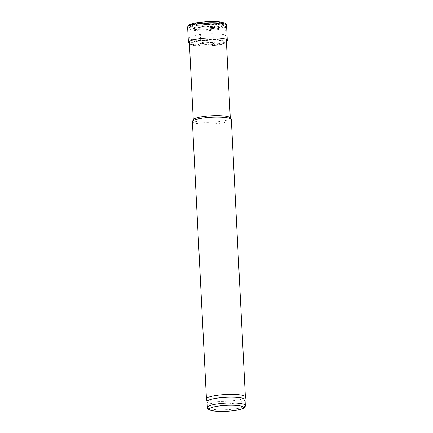 <?xml version="1.0" encoding="UTF-8"?>
<svg xmlns="http://www.w3.org/2000/svg" width="433" height="433" viewBox="0 0 433 433"><rect width="100%" height="100%" fill="white"/><g stroke="black" fill="none" stroke-linecap="round" stroke-linejoin="round"><path stroke-width="0.32" stroke-dasharray="2.17 1.62" d="M230.172 117.738A18.522 3.226 -2.9 0 1 230.286 118.063A18.522 3.226 -2.9 0 1 223.406 120.942A18.522 3.226 -2.9 0 1 203.878 122.312A18.522 3.226 -2.9 0 1 193.286 119.936A18.522 3.226 -2.9 0 1 193.367 119.6M231.341 119.676A19.501 3.399 -2.9 0 1 224.099 122.707A19.501 3.399 -2.9 0 1 203.548 124.147A19.501 3.399 -2.9 0 1 192.393 121.646M219.255 39.046A18.522 3.226 -2.9 0 1 199.732 40.415A18.522 3.226 -2.9 0 1 189.134 38.039A18.522 3.226 -2.9 0 1 189.134 38.023A18.522 3.226 -2.9 0 1 207.472 33.882A18.522 3.226 -2.9 0 1 226.134 36.145A18.522 3.226 -2.9 0 1 226.134 36.166A18.522 3.226 -2.9 0 1 219.255 39.046M245.04 399.67A19.014 3.312 -2.9 0 1 245.035 399.773A19.014 3.312 -2.9 0 1 237.977 402.625A19.014 3.312 -2.9 0 1 218.21 404.038A19.014 3.312 -2.9 0 1 207.077 401.694A19.014 3.312 -2.9 0 1 207.066 401.591M245.381 397.034A19.501 3.399 -2.9 0 1 238.145 399.957A19.501 3.399 -2.9 0 1 217.869 401.407A19.501 3.399 -2.9 0 1 206.454 399.004M196.62 23.176A16.817 2.928 177.1 0 0 196.474 23.209A16.817 2.928 177.1 0 0 190.46 26.272A16.817 2.928 177.1 0 0 201.318 28.01A16.817 2.928 177.1 0 0 213.004 27.42A16.817 2.928 177.1 0 0 222.064 22.927A16.817 2.928 177.1 0 0 198.135 22.917A16.817 2.928 177.1 0 0 196.62 23.176M197.513 41.276A16.735 2.917 177.1 0 0 197.437 41.292A16.735 2.917 177.1 0 0 191.516 44.399A16.735 2.917 177.1 0 0 202.92 46.082A16.735 2.917 177.1 0 0 213.231 45.557A16.735 2.917 177.1 0 0 222.622 40.935A16.735 2.917 177.1 0 0 197.513 41.276M202.319 43.235A9.721 1.694 177.1 0 0 201.902 43.311A9.721 1.694 177.1 0 0 198.449 45.108A9.721 1.694 177.1 0 0 204.966 46.093A9.721 1.694 177.1 0 0 211.201 45.779A9.721 1.694 177.1 0 0 216.614 43.127A9.721 1.694 177.1 0 0 202.319 43.235M202.942 24.876A9.975 1.737 177.1 0 0 200.831 25.211A9.975 1.737 177.1 0 0 202.985 28.042A9.975 1.737 177.1 0 0 211.347 27.62A9.975 1.737 177.1 0 0 216.116 25.076A9.975 1.737 177.1 0 0 202.942 24.876M218.562 29.509A18.186 3.172 -2.9 0 1 199.342 30.851A18.186 3.172 -2.9 0 1 188.988 28.502A18.186 3.172 -2.9 0 1 206.996 24.437A18.186 3.172 -2.9 0 1 225.317 26.662A18.186 3.172 -2.9 0 1 218.562 29.509M217.512 27.869A16.627 2.896 -2.9 0 1 190.672 27.376A16.627 2.896 -2.9 0 1 213.052 23.122A16.627 2.896 -2.9 0 1 217.512 27.869M217.334 27.836A16.346 2.847 -2.9 0 1 190.948 27.355A16.346 2.847 -2.9 0 1 212.955 23.171A16.346 2.847 -2.9 0 1 217.334 27.836M217.133 27.836A16.026 2.793 -2.9 0 1 216.062 28.026A16.026 2.793 -2.9 0 1 198.336 28.924A16.026 2.793 -2.9 0 1 194.666 25A16.026 2.793 -2.9 0 1 218.416 23.626A16.026 2.793 -2.9 0 1 217.133 27.836M212.803 28.567A9.006 1.57 -2.9 0 1 212.202 28.675A9.006 1.57 -2.9 0 1 202.238 29.179A9.006 1.57 -2.9 0 1 200.176 26.976A9.006 1.57 -2.9 0 1 213.529 26.202A9.006 1.57 -2.9 0 1 212.803 28.567M212.603 28.567A8.682 1.515 -2.9 0 1 198.59 28.313A8.682 1.515 -2.9 0 1 210.276 26.088A8.682 1.515 -2.9 0 1 212.603 28.567M245.332 405.423A19.014 3.312 -2.9 0 1 238.269 408.379A19.014 3.312 -2.9 0 1 218.232 409.78A19.014 3.312 -2.9 0 1 207.358 407.345M195.792 22.954L196.122 22.895A17.894 3.118 177.1 0 0 195.792 22.954M187.613 27.241A19.501 3.399 177.1 0 0 207.255 29.644A19.501 3.399 177.1 0 0 226.562 25.266M188.42 42.412A19.458 3.388 177.1 0 0 208.024 44.816A19.458 3.388 177.1 0 0 227.287 40.442M196.528 40.973A18.17 3.166 177.1 0 0 201.399 46.158A18.17 3.166 177.1 0 0 225.853 41.508A18.17 3.166 177.1 0 0 196.528 40.973M203.072 43.479A8.633 1.505 177.1 0 0 202.59 43.565L203.072 43.479M204.252 42.196A7.025 1.223 177.1 0 0 203.532 42.32A7.025 1.223 177.1 0 0 200.917 43.414A7.025 1.223 177.1 0 0 207.997 44.28A7.025 1.223 177.1 0 0 214.957 42.705A7.025 1.223 177.1 0 0 211.336 41.817A7.025 1.223 177.1 0 0 204.252 42.196M204.766 26.776A7.377 1.288 177.1 0 0 202.541 27.1A7.377 1.288 177.1 0 0 199.797 28.253A7.377 1.288 177.1 0 0 207.234 29.157A7.377 1.288 177.1 0 0 214.541 27.506A7.377 1.288 177.1 0 0 204.766 26.776M203.927 25.179A8.617 1.505 177.1 0 0 201.686 25.52L203.927 25.179M226.302 39.457L225.317 26.662L224.316 24.99L220.592 23.707L212.213 23.084L197.54 24.183L191.299 25.818L189.811 26.743L188.988 28.502L189.134 38.023M189.302 41.33L189.134 38.039M216.062 28.026C210.184 28.946 204.273 29.244 198.336 28.924L202.238 29.179L212.202 28.675L216.062 28.026M189.448 44.182L190.899 44.902L195.505 45.811L208.094 46.044L220.446 44.572L225.057 43.176L226.448 42.304M202.92 46.082L204.966 46.093M213.231 45.557L211.201 45.779M203.429 43.511L200.62 44.274L200.917 43.414L199.797 28.253L199.375 27.398L200.988 27.772L207.45 27.907C212.56 27.366 215.001 26.954 214.773 26.673L214.957 42.705L215.342 43.533L214.92 43.387C212.105 42.818 208.273 42.856 203.429 43.511M202.985 28.042L201.318 28.01M211.347 27.62L213.004 27.42"/><path stroke-width="0.65" d="M207.066 401.645L206.454 399.004A19.501 3.399 -2.9 0 1 206.438 398.896L192.393 121.646A19.501 3.399 -2.9 0 1 192.479 121.294L193.367 119.6A18.522 3.226 -2.9 0 1 211.623 115.773A18.522 3.226 -2.9 0 1 230.172 117.738L231.222 119.329A19.501 3.399 -2.9 0 1 231.341 119.676L245.387 396.926A19.501 3.399 -2.9 0 1 245.381 397.034L245.04 399.719M192.479 121.294A19.501 3.399 -2.9 0 1 211.699 117.267A19.501 3.399 -2.9 0 1 231.222 119.329M207.358 407.345L207.066 401.591A19.014 3.312 -2.9 0 1 225.885 397.321A19.014 3.312 -2.9 0 1 245.04 399.67L245.332 405.423C245.462 405.954 245.148 406.674 244.38 407.572C243.936 408.027 242.87 408.969 237.408 410.089C229.512 411.431 221.831 411.751 214.367 411.052L209.918 410.121C208.186 409.331 207.331 408.406 207.358 407.345A19.014 3.312 -2.9 0 1 226.178 403.074A19.014 3.312 -2.9 0 1 245.332 405.423M206.438 398.896A19.501 3.399 -2.9 0 1 225.739 394.517A19.501 3.399 -2.9 0 1 245.387 396.926M237.143 410.094A17.06 2.971 -2.9 0 1 209.604 409.591A17.06 2.971 -2.9 0 1 232.57 405.223A17.06 2.971 -2.9 0 1 237.143 410.094M194.855 24.205A19.501 3.399 177.1 0 0 187.613 27.241L188.03 25.839L189.351 24.757C190.753 24.021 192.88 23.393 195.727 22.873L206.806 21.65C212.262 21.385 216.895 21.515 220.695 22.034L224.581 22.976C225.82 23.571 226.481 24.335 226.562 25.266A19.501 3.399 177.1 0 0 216.148 22.792A19.501 3.399 177.1 0 0 196.165 23.967A19.501 3.399 177.1 0 0 194.855 24.205M226.448 42.304L227.287 40.442A19.458 3.388 177.1 0 0 216.181 37.952A19.458 3.388 177.1 0 0 195.689 39.381A19.458 3.388 177.1 0 0 195.646 39.387A19.458 3.388 177.1 0 0 188.42 42.412L187.613 27.241M230.275 117.895L226.302 39.457M193.275 119.773L189.302 41.33M227.287 40.442L226.562 25.266M188.42 42.412L189.448 44.182"/></g></svg>
